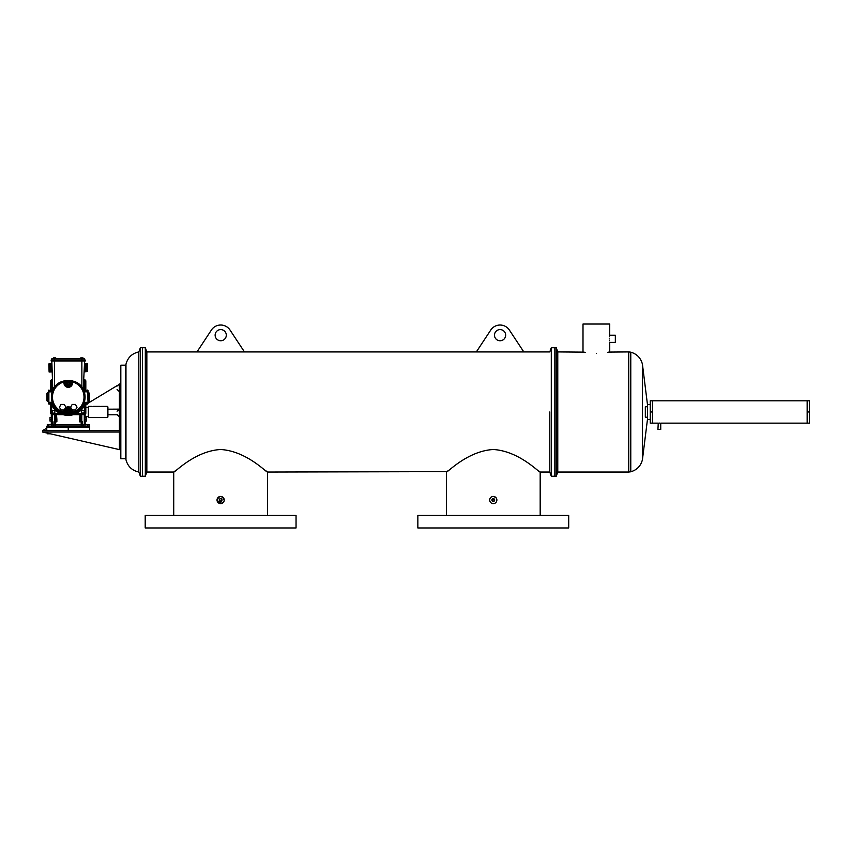 <?xml version="1.0" encoding="UTF-8"?>
<svg xmlns="http://www.w3.org/2000/svg" width="852" height="852" viewBox="0 0 852 852"><rect width="100%" height="100%" fill="white"/><g stroke="black" fill="none" stroke-linecap="round" stroke-linejoin="round"><path stroke-width="1.28" d="M807.163 411.974L807.163 423.146L809.4 423.146L809.4 400.802L807.163 400.802L807.163 411.974L809.4 411.974M647.467 417.203L645.326 417.203L645.326 406.745L647.467 406.745M556.249 476.225L551.297 476.225L551.297 347.722L554.854 347.722L554.854 476.225L554.854 347.722L556.249 347.722L556.249 476.225L557.772 472.04L557.772 351.919L556.249 347.722M585.196 352.366L584.61 352.249M584.003 352.132L557.772 351.919M596.379 353.42C579.115 351.78 579.115 351.78 596.379 353.42C613.632 351.78 613.632 351.78 596.379 353.42M557.772 472.04L628.723 472.04L628.723 351.919L608.988 352.078M608.935 352.089L607.551 352.366M609.255 338.808C609.798 334.165 609.798 334.165 609.255 338.808C609.798 343.441 609.798 343.441 609.255 338.808M583.002 351.919L583.002 324.037L609.744 324.037L609.681 335.486M609.595 335.816L609.414 336.806M609.329 340.204L609.414 340.811M609.744 351.919L609.744 342.397L615.336 342.397L615.336 335.209L609.744 335.209M642.419 459.75L647.467 419.408L647.467 404.54L642.419 364.198C640.811 357.989 636.923 353.985 630.778 352.174L630.778 471.784C636.923 469.963 640.811 465.959 642.419 459.75L642.419 364.198M807.163 400.802L652.494 400.802L652.494 423.146L650.257 423.146L650.257 411.974L652.494 411.974M652.494 400.802L650.257 400.802L650.257 411.974M659.341 423.061C661.141 423.156 661.141 423.156 659.341 423.061C661.141 423.156 661.141 423.156 659.341 423.061C657.531 423.156 657.531 423.156 659.341 423.061C657.531 423.156 657.531 423.156 659.341 423.061M807.163 423.146L660.737 423.146L660.737 429.44L657.936 429.44L658.255 423.114M215.13 335.177A5.591 5.591 0 0 0 220.711 340.757A5.591 5.591 0 0 0 226.302 335.177A5.591 5.591 0 0 0 220.711 329.586A5.591 5.591 0 0 0 215.13 335.177M494.479 335.177A5.591 5.591 0 0 0 500.071 340.757A5.591 5.591 0 0 0 505.662 335.177A5.591 5.591 0 0 0 500.071 329.586A5.591 5.591 0 0 0 494.479 335.177M568.71 515.449L417.853 515.449L417.853 527.963L568.71 527.963L568.71 515.449M296.049 515.449L145.202 515.449L145.202 527.963L296.049 527.963L296.049 515.449M219.848 501.189L219.252 500.305M219.337 500.561L221.158 501.317M220.349 501.402L222.021 500.028L221.403 501.189M219.23 500.028A1.395 1.395 0 0 0 220.625 501.423A1.395 1.395 0 0 0 222.021 500.028A1.395 1.395 0 0 0 220.625 498.633A1.395 1.395 0 0 0 219.23 500.028C220.157 498.228 221.094 498.228 222.021 500.028C221.094 498.228 220.157 498.228 219.23 500.028M492.286 499.038L491.881 500.028L493.276 501.423L494.671 500.028A1.395 1.395 0 0 0 493.276 498.633A1.395 1.395 0 0 0 491.881 500.028A1.395 1.395 0 0 0 493.276 501.423A1.395 1.395 0 0 0 494.671 500.028L493.276 498.633L494.565 500.561M491.913 499.762L492.499 498.867M221.914 499.496L222.021 500.028M224.225 500.028C221.829 495.385 219.433 495.385 217.026 500.028A3.6 3.6 0 0 0 220.625 503.628A3.6 3.6 0 0 0 224.225 500.028A3.6 3.6 0 0 0 220.625 496.428A3.6 3.6 0 0 0 217.026 500.028L217.185 501.072M496.876 500.028A3.6 3.6 0 0 0 493.276 496.428A3.6 3.6 0 0 0 489.676 500.028A3.6 3.6 0 0 0 493.276 503.628A3.6 3.6 0 0 0 496.876 500.028L496.45 501.721M496.801 499.325L496.599 498.654M496.269 498.026L493.979 496.503M493.276 496.428L492.573 496.503M549.774 411.974L549.774 472.04L549.774 411.974M145.319 411.974L145.319 347.722L140.367 347.722L140.367 476.225L142.465 476.225L142.465 347.722L142.465 476.225L145.319 476.225L145.319 411.974M173.723 515.449L173.723 472.04L146.842 472.04L146.842 351.919L145.319 347.722M217.303 501.413L221.999 503.351M222.319 503.202L224.151 500.731M267.517 515.449L267.517 472.04L265.323 470.336M175.927 470.336L173.723 472.04C174.383 473.073 194.416 451.059 220.625 449.505C246.803 451.059 266.878 473.062 267.517 472.04L446.895 471.635M493.276 449.505C519.347 451.017 539.54 473.062 540.179 472.04C539.604 473.126 519.454 451.049 493.276 449.505C467.13 451.049 447.044 473.052 446.384 472.04C446.938 473.126 467.184 451.017 493.276 449.505M540.179 515.449L540.179 472.04L537.974 470.336M493.276 503.628L493.979 503.553M196.972 351.929L244.46 351.929L229.731 329.596A11.172 11.172 0 0 0 211.701 329.596L196.972 351.929L146.842 351.919M476.332 351.929L523.81 351.929L509.081 329.596A11.172 11.172 0 0 0 491.061 329.596L476.332 351.929L244.449 351.919M448.578 470.336L447.375 471.262M489.953 501.402L490.283 502.03M493.819 498.739L493.276 498.633M125.755 411.974L125.755 365.188L120.824 365.188L120.824 458.77L125.755 458.77L125.755 411.974M140.367 476.225L138.844 472.04L138.844 351.919C132.06 353.399 127.768 357.499 125.968 364.209L125.755 365.188M107.341 406.393L107.906 406.947L107.906 417.001L107.341 417.565L107.341 406.393L101.505 406.393M107.341 417.565L88.352 417.565L88.352 406.393L91.952 406.393M42.6 432.039L119.418 432.039L119.418 449.622L42.6 432.039L119.418 432.039L119.418 430.633L42.6 430.633L42.6 432.039M117.139 385.626L88.033 403.209L88.033 390.504L84.689 390.067L83.858 390.535L84.252 391.856A16.848 16.848 0 0 1 84.252 402.304L83.858 403.624L84.689 404.104L87.596 404.104L88.033 403.188L87.596 404.104M86.553 404.104L85.818 404.54M46.775 428.109L42.6 430.633M117.075 386.041L119.418 383.986L119.418 449.622L120.824 449.622M119.418 384.252L120.824 384.252M82.985 358.756L82.985 357.872L81.867 357.872L81.867 358.756L51.812 358.756L51.812 360.077M82.026 387.522L83.73 387.564L82.356 387.958L81.867 387.298C77.17 378.309 59.299 378.309 54.603 387.298L54.603 360.95L51.141 360.95L51.141 360.077L81.867 360.077L81.867 358.756L84.657 358.756L84.657 360.077M54.603 387.298L52.739 387.564L51.812 360.95M53.484 358.756L53.484 357.872L54.603 357.872L54.603 360.95L81.867 360.95L81.867 360.077L85.328 360.077L85.328 360.95L81.867 360.95L81.867 387.298M54.443 387.522L52.739 387.564L53.197 387.99M52.185 371.909L49.118 372.015L48.883 365.572L48.862 364.954L51.94 364.848M48.883 365.572L51.961 365.455M48.862 364.954L48.83 363.996L51.908 363.889M48.83 363.996L51.908 363.836M48.83 363.942L51.887 363.314M49.096 371.493L52.174 371.376M49.096 371.44L52.174 371.334M49.054 370.482L52.132 370.375M49.033 369.864L52.11 369.757M49.001 368.724L52.078 368.618M48.958 367.713L52.036 367.606M48.926 366.701L52.004 366.594M54.603 357.872L55.721 357.872L55.721 358.756M83.272 387.99L84.657 360.95M84.273 371.909L87.373 371.493L87.586 365.572L84.508 365.455M87.586 365.572L87.607 364.954L84.529 364.848M87.607 364.954L87.639 363.996L84.561 363.889M87.639 363.996L84.561 363.836M87.639 363.942L84.582 363.314M87.373 371.493L84.295 371.376M87.373 371.44L84.295 371.334M87.405 370.482L84.327 370.375M87.426 369.864L84.348 369.757M87.468 368.724L84.391 368.618M87.5 367.713L84.423 367.606M87.543 366.701L84.465 366.594M81.867 357.872L80.748 357.872L80.748 358.756M50.79 390.067L50.79 380.95L52.462 379.641M52.494 380.514L51.972 379.491L50.651 380.812L50.651 390.067M62.675 414.53L52.11 414.53L50.79 413.209L60.439 413.646M85.296 380.024L84.359 380.514L84.359 379.641L85.818 380.812L85.818 390.067M84.795 389.289L84.795 380.95L85.679 380.95L85.679 390.067M85.296 414.136L84.359 414.53L84.359 413.646L85.679 413.209L85.296 414.136L84.667 413.518M51.322 390.067A18.307 18.307 0 0 1 52.728 387.34A18.307 18.307 0 0 0 51.322 390.067M83.741 387.34A18.307 18.307 0 0 1 85.147 390.067A18.307 18.307 0 0 0 83.741 387.34M84.721 390.067A17.924 17.924 0 0 0 83.602 387.862M52.867 387.862A17.924 17.924 0 0 0 51.748 390.067L52.611 390.535L52.217 391.856A16.848 16.848 0 0 0 52.217 402.304L52.611 403.624L51.78 404.104A17.924 17.924 0 0 0 84.721 404.104M70.684 411.047A2.449 2.449 0 0 0 68.235 408.598A2.449 2.449 0 0 0 65.785 411.047L64.912 411.047A3.323 3.323 0 0 1 68.235 407.725A3.323 3.323 0 0 1 71.557 411.047L70.684 411.047L70.822 413.689L72.718 413.124A16.657 16.657 0 0 0 72.718 381.036L72.676 380.982A0.884 0.873 -37.3 0 0 71.557 381.834L70.812 380.514M65.785 411.047L65.785 412.826A15.932 15.932 0 0 0 70.684 412.826L71.557 412.325L71.6 411.047A3.365 3.365 0 0 0 68.235 407.682A3.365 3.365 0 0 0 64.869 411.047L64.869 412.272L63.751 413.124L65.647 413.689L64.912 411.047L63.996 411.047A4.239 4.239 0 0 1 64.124 409.993L65.87 407.203L64.262 404.412L61.035 404.412L59.416 407.203L61.035 409.993L64.262 409.993M48.436 392.889L46.988 393.326L46.988 400.834L48.436 401.271M88.033 392.889L89.471 393.326L89.471 396.649M88.033 401.271L89.471 400.834L89.471 393.326M89.471 397.511L89.471 400.834M69.15 383.112A0.916 0.916 0 0 0 68.235 382.197A0.916 0.916 0 0 0 67.319 383.112A0.916 0.916 0 0 0 68.235 384.028A0.916 0.916 0 0 0 69.15 383.112M69.15 411.047A0.916 0.916 0 0 0 68.235 410.132A0.916 0.916 0 0 0 67.319 411.047A0.916 0.916 0 0 0 68.235 411.963A0.916 0.916 0 0 0 69.15 411.047M88.352 416.383L85.157 416.383L85.157 417.565L86.478 417.565L86.478 419.312L85.008 419.312L85.008 421.048L85.157 414.487M85.157 424.552L85.157 421.048M83.943 381.472A1.395 1.395 0 0 1 83.879 383.4M84.305 411.75A1.395 1.395 0 0 1 82.91 413.145A1.395 1.395 0 0 1 81.515 411.75A1.395 1.395 0 0 1 82.91 410.355A1.395 1.395 0 0 1 84.305 411.75M81.803 421.836L81.728 414.668M53.953 421.836L53.953 424.914L53.953 421.836L53.953 424.914L53.953 421.836L55.273 421.836L55.273 424.914L82.516 424.914A1.321 1.321 0 0 0 83.837 426.234L82.516 424.914L82.516 421.836L79.598 421.836L79.598 419.259L80.482 419.259L80.482 421.836L80.663 414.668M52.526 381.472A1.395 1.395 0 0 0 52.59 383.4M54.954 411.75A1.395 1.395 0 0 0 53.559 410.355A1.395 1.395 0 0 0 52.164 411.75A1.395 1.395 0 0 0 53.559 413.145A1.395 1.395 0 0 0 54.954 411.75M51.312 414.487L51.312 417.565L49.991 417.565L49.991 419.312L51.461 419.312L51.461 421.048L51.312 414.487M51.312 424.552L51.312 421.048M54.475 421.836L55.795 421.836M55.273 421.836L56.871 421.836L56.871 419.259L55.987 419.259L55.987 421.836L55.795 414.668M50.076 426.234L51.812 426.234M89.684 430.633L89.684 427.118L46.775 427.118L46.775 426.234L68.235 426.234L68.235 430.633M89.684 427.118L89.684 426.234L68.235 426.234M52.632 426.234L55.273 426.234L55.273 424.914L53.953 424.914A1.321 1.321 0 0 1 52.632 426.234L53.953 424.914A1.321 1.321 0 0 1 52.632 426.234A1.321 1.321 0 0 0 53.953 424.914M46.775 427.118L46.775 430.633M79.96 414.668L79.598 419.259M56.509 414.668L56.871 419.259M54.666 421.836L54.73 414.668M49.991 419.312L49.991 421.048L51.461 421.048M50.651 404.104L50.651 413.348L51.972 414.668L63.133 414.668M73.336 414.668L84.497 414.668L85.818 413.348L85.679 404.104M85.818 380.812L84.018 379.491M54.666 416.415L56.669 416.522M81.994 421.836L80.674 421.836M86.478 419.312L86.478 421.048L85.008 421.048M85.818 404.104L85.818 413.348M82.516 424.914A1.321 1.321 0 0 0 83.837 426.234A1.321 1.321 0 0 1 82.516 424.914M81.803 416.415L79.8 416.522M69.342 409.13L70.45 411.047L69.342 412.975L67.127 412.975L66.019 411.047L67.127 409.13L69.342 409.13M75.434 409.993L72.207 409.993L70.599 407.203L72.207 404.412L75.434 404.412L77.042 407.203L75.434 409.993M69.342 381.195L70.45 383.112L69.342 385.04L67.127 385.04L66.019 383.112L67.127 381.195L69.342 381.195M72.676 413.177A0.884 0.873 -142.7 0 1 71.557 412.325L72.473 412.272L72.718 413.124A0.884 0.873 37.2 0 1 71.6 412.272L71.6 411.047L72.473 411.047A4.239 4.239 0 0 0 72.345 409.993L72.207 409.993M63.996 383.112L64.869 383.112A3.365 3.365 0 0 0 68.235 386.478A3.365 3.365 0 0 0 71.6 383.112L72.473 383.112A4.239 4.239 0 0 1 68.235 387.351A4.239 4.239 0 0 1 63.996 383.112L63.996 381.888L64.869 381.888A0.884 0.873 -142.8 0 0 63.751 381.036L63.793 380.982A0.884 0.873 -142.7 0 1 64.912 381.834L65.657 380.514M63.996 411.047L63.996 412.272A15.773 15.773 0 0 1 63.996 381.888L63.751 381.036A16.657 16.657 0 0 0 63.751 413.124A0.884 0.873 142.8 0 0 64.869 412.272L64.912 412.325A0.884 0.873 -37.3 0 1 63.793 413.177M72.473 383.112L72.718 381.036A0.884 0.873 -37.2 0 0 71.6 381.888L71.557 383.112A3.323 3.323 0 0 1 68.235 386.435A3.323 3.323 0 0 1 64.912 383.112L64.912 381.834L64.912 383.112L65.785 383.112A2.449 2.449 0 0 0 68.235 385.562A2.449 2.449 0 0 0 70.684 383.112L71.557 383.112L71.557 381.834L72.473 381.888A15.773 15.773 0 0 1 72.473 412.272L72.473 411.047M48.873 390.067L48.873 404.104L48.436 390.504L51.78 390.067M48.873 404.104L51.78 404.104M85.147 404.104A18.307 18.307 0 0 1 51.322 404.104M51.972 414.668L52.11 413.646M50.651 380.812L51.663 380.95L51.663 389.289M47.286 433.104L47.286 433.796L50.289 433.796M52.867 426.096L47.286 426.096L47.286 424.552L52.867 424.552L52.867 426.096M51.471 424.552L51.471 426.096M48.681 424.552L48.681 426.096M89.183 426.096L83.602 426.096L83.602 424.552L89.183 424.552L89.183 426.096M87.788 424.552L87.788 426.096M84.998 424.552L84.998 426.096M138.844 472.04C132.06 470.549 127.768 466.459 125.968 459.739L125.968 364.209M51.173 380.024L51.663 380.95M51.173 414.136L51.802 413.518M70.822 413.689A16.806 16.806 0 0 1 65.647 413.689M47.435 392.889L47.435 401.271M84.273 414.668L84.273 424.552M84.795 413.209L84.795 404.881M76.03 413.646L84.359 413.646M51.663 404.881L51.663 413.209M81.196 421.836L81.196 426.234M52.196 414.668L52.196 424.552M50.651 413.348L50.79 404.104M73.794 414.53L84.497 414.668M89.034 392.889L89.034 401.271M65.551 407.757A4.239 4.239 0 0 1 70.918 407.757M87.596 390.067L88.033 390.983M83.858 390.535L87.596 390.535L88.033 391.856M84.252 391.856L87.596 391.856L88.033 402.304M84.252 402.304L87.596 402.304L87.596 403.624L83.858 403.624M65.785 383.112L65.785 381.334A15.932 15.932 0 0 1 70.684 381.334L70.684 383.112M52.611 403.624L48.436 403.188M52.217 402.304L48.436 402.304M52.217 391.856L48.436 391.856M52.611 390.535L48.436 390.983M119.269 383.986L119.418 391.515M107.906 409.184L119.269 409.12L119.418 416.66M628.723 351.919L630.778 352.174M650.257 404.54L647.467 404.54M650.257 419.408L647.467 419.408M628.723 472.04L630.778 471.784M657.936 423.146L652.494 423.146M523.799 351.919L549.774 351.919L551.297 347.722M551.297 476.225L549.774 472.04L540.179 472.04M446.384 515.449L446.384 472.04M146.842 472.04L145.319 476.225M138.844 351.919L140.367 347.722M125.968 459.739L125.755 458.77M100.334 406.393L93.124 406.393M117.097 414.775L107.906 414.775M85.818 407.565L88.352 407.565M117.075 389.46L119.269 391.515M117.075 414.594L119.269 416.66L117.075 414.594M117.075 411.186L119.418 409.12"/></g></svg>
